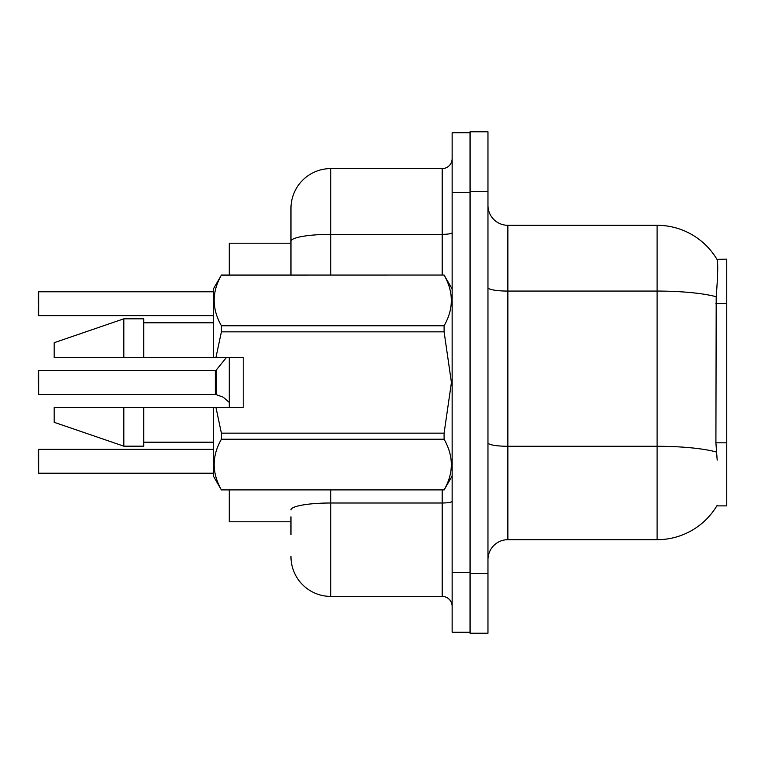 <?xml version="1.0" encoding="UTF-8"?>
<svg xmlns="http://www.w3.org/2000/svg" width="765" height="765" viewBox="0 0 765 765"><rect width="100%" height="100%" fill="white"/><g stroke="black" fill="none" stroke-linecap="round" stroke-linejoin="round"><path stroke-width="1.15" d="M717.188 460.109L715.906 442.82L716.193 296.763C717.914 275.123 718.172 262.663 716.977 259.373L726.75 259.125L726.75 505.875L716.834 505.875L717.188 505.283A69.644 69.644 0 0 1 657.106 539.698L507.864 539.698A19.9 19.9 0 0 0 487.965 559.598M290.968 243.213L229.28 243.213L229.28 275.046M229.28 407.372L229.28 357.628M290.968 521.787L229.28 521.787L229.28 489.954M470.054 573.53L470.054 633.229L487.965 633.229L487.965 573.53L470.054 573.53M487.965 191.47L487.965 131.771L470.054 131.771L470.054 191.47L487.965 191.47L487.965 573.53M716.193 296.763A69.644 12.097 180 0 0 657.106 291.073L657.106 225.302A69.644 69.644 0 0 1 716.977 259.373A69.644 69.644 0 0 0 657.106 225.302L507.864 225.302A19.9 19.9 0 0 1 487.965 205.403A19.9 19.9 0 0 0 507.864 225.302L507.864 539.698M290.968 534.725L290.968 516.815M452.144 572.536L452.144 632.234L470.054 632.234L470.054 132.766L452.144 132.766L452.144 572.536L470.054 572.536M330.767 489.954L330.767 596.413L442.199 596.413L442.199 489.954M290.968 275.046L290.968 208.386A39.799 39.799 0 0 1 330.767 168.587L442.199 168.587A9.945 9.945 0 0 0 452.144 158.642M290.968 208.386L290.968 230.275M452.144 606.358A9.945 9.945 0 0 0 442.199 596.413M330.767 596.413A39.799 39.799 0 0 1 290.968 556.614M38.25 465.273L38.652 449.361L38.652 473.229L213.359 473.229M38.25 449.763L38.25 457.317M216.132 394.664L222.099 396.729L216.132 394.664L216.122 370.193L215.347 370.556L215.367 394.415A0.995 0.995 180 0 1 215.51 394.424A0.995 0.995 -0 0 0 215.367 394.415L215.347 382.5M38.25 382.5L38.652 370.556L38.652 394.424L215.347 394.424M38.25 370.958L38.25 378.522M223.916 397.8L229.28 402.428M38.652 291.771L38.652 315.639L38.652 291.771L213.359 291.771M38.25 303.705L38.25 292.173M215.931 357.628L243.213 357.628L243.213 407.372L215.931 407.372L221.401 433.153L444.102 433.153L451.427 382.5L444.102 331.847L221.401 331.847L215.931 357.628L213.359 357.628L213.359 288.979L221.401 275.104C211.771 291.914 211.771 308.802 221.401 325.756L221.401 331.847M444.102 433.153L444.102 439.244L221.401 439.244C211.771 456.064 211.771 472.942 221.401 489.896L444.102 489.896C453.741 473.086 453.741 456.198 444.102 439.244M215.931 407.372L213.359 407.372L213.359 476.021L221.401 489.954M221.401 433.153L221.401 439.244M123.815 407.372L54.172 407.372L54.172 422.299L123.815 446.177L143.715 446.177L143.715 407.372L123.815 407.372L123.815 446.177M54.172 407.372L80.488 407.372M213.359 407.372L143.715 407.372M221.401 489.896L444.102 489.896M221.401 275.046L444.102 275.046L221.401 275.104M221.401 325.756L444.102 325.756L444.102 331.847M444.102 325.756C453.741 308.936 453.741 292.058 444.102 275.104M123.815 357.628L123.815 318.823L54.172 342.701L54.172 357.628L213.359 357.628M123.815 318.823L143.715 318.823L143.715 357.628M38.25 315.237L38.25 307.683L38.25 315.237M222.099 396.729L223.007 397.14M726.75 442.82L715.906 442.82M726.75 303.523L715.906 303.523M657.106 539.698L657.106 291.073L507.864 291.073A19.9 3.452 0 0 1 487.965 287.621M716.403 452.039A69.644 12.097 180 0 0 657.106 446.282L507.864 446.282A19.9 3.452 -0 0 1 487.965 442.83M452.144 501.266A9.945 1.731 0 0 1 442.199 502.997L330.767 502.997A39.799 6.914 180 0 0 290.968 509.911M452.144 192.464L470.054 192.464M330.767 168.587L330.767 234.358L442.199 234.358L442.199 168.587M290.968 241.271A39.799 6.914 180 0 1 330.767 234.358L330.767 275.046M442.199 275.046L442.199 234.358A9.945 1.731 0 0 0 452.144 232.637M38.652 449.361L213.359 449.361M38.652 370.556L215.347 370.556M216.122 370.193L226.297 357.628M38.652 315.639L213.359 315.639M452.144 476.021L444.102 489.954M143.715 442.199L213.359 442.199M452.144 288.979L444.102 275.046M143.715 322.801L213.359 322.801"/></g></svg>
